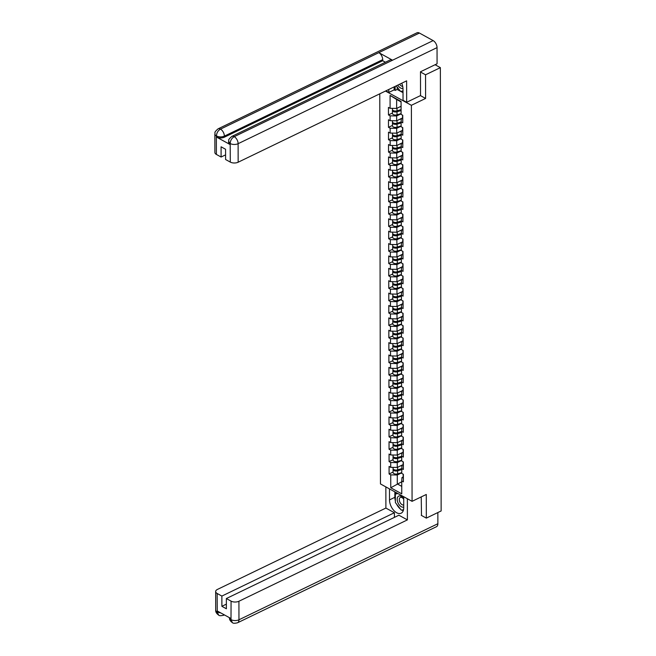 <?xml version="1.0" encoding="UTF-8"?>
<svg xmlns="http://www.w3.org/2000/svg" width="656" height="656" viewBox="0 0 656 656"><rect width="100%" height="100%" fill="white"/><g stroke="black" fill="none" stroke-linecap="round" stroke-linejoin="round"><path stroke-width="0.98" d="M379.775 93.824L380.455 483.931L412.075 501.332L411.386 105.304L385.49 91.061M401.743 481.775L390.763 487.777L401.767 493.837L401.743 480.938L403.383 481.84L403.374 474.304L401.726 473.394L401.939 465.186L397.274 467.449L390.722 467.343L389.082 466.441L389.09 473.976L393.059 472.066M390.763 487.777L390.738 474.887L389.09 473.976M390.722 467.343L390.714 462.505L389.074 461.603L393.042 459.684M401.087 106.264L396.642 108.412L390.099 108.306L390.074 95.407L401.078 101.459L401.103 114.357L402.743 115.267L402.759 122.803L401.111 121.901L401.119 126.739L402.768 127.641L402.784 135.185L401.136 134.283L401.144 139.121L402.792 140.023L402.8 147.567L401.16 146.657L401.169 151.503L402.809 152.405L402.825 159.949L401.177 159.039L401.185 163.885L402.833 164.787L402.841 172.323L401.201 171.421L401.21 176.259L402.858 177.169L402.866 184.705L401.226 183.803L401.234 188.641L402.874 189.551L402.891 197.087L401.242 196.185L401.251 201.023L402.899 201.925L402.907 209.469L401.267 208.567L401.275 213.405L402.915 214.307L402.932 221.851L401.292 220.941L401.3 225.787L402.94 226.689L402.956 234.233L401.308 233.323L401.316 238.169L402.964 239.071L402.973 246.607L401.333 245.705L401.341 250.543L402.981 251.453L402.997 258.989L401.349 258.087L401.357 262.925L403.005 263.835L403.022 271.371L401.374 270.469L401.382 275.307L403.03 276.209L403.038 283.753L401.398 282.851L401.406 287.689L403.046 288.591L403.063 296.135L401.415 295.225L401.423 300.071L403.071 300.973L403.079 308.517L401.439 307.607L401.447 312.453L403.087 313.355L403.104 320.891L401.464 319.989L401.472 324.827L403.112 325.737L403.128 333.273L401.48 332.371L401.488 337.209L403.137 338.119L403.145 345.655L401.505 344.753L401.513 349.591L403.153 350.493L403.169 358.037L401.521 357.135L401.538 361.973L403.178 362.875L403.194 370.419L401.546 369.508L401.554 374.355L403.202 375.257L403.21 382.801L401.57 381.89L401.579 386.737L403.219 387.639L403.235 395.174L401.587 394.272L401.595 399.11L403.243 400.021L403.26 407.556L401.611 406.654L401.62 411.492L403.268 412.403L403.276 419.938L401.636 419.036L401.644 423.874L403.284 424.776L403.301 432.32L401.652 431.418L401.661 436.256L403.309 437.158L403.317 444.702L401.677 443.792L401.685 448.638L403.325 449.54L403.342 457.084L401.702 456.174L401.923 452.804L397.249 455.067L390.705 454.961L389.057 454.059L389.074 461.603M390.705 454.961L390.697 450.123L389.049 449.221L393.018 447.302M401.677 443.792L401.898 440.422L397.224 442.685L390.681 442.587L389.041 441.677L389.049 449.221M390.681 442.587L390.673 437.741L389.033 436.839L393.001 434.92M401.652 431.418L401.874 428.04L397.208 430.311L390.656 430.205L389.016 429.295L389.033 436.839M390.656 430.205L390.648 425.359L389.008 424.457L392.977 422.538M401.636 419.036L401.857 415.658L397.183 417.929L390.64 417.823L388.992 416.921L389.008 424.457M390.64 417.823L390.632 412.985L388.983 412.075L392.952 410.156M401.611 406.654L401.833 403.284L397.159 405.547L390.615 405.441L388.975 404.539L388.983 412.075M390.615 405.441L390.607 400.603L388.967 399.693L392.936 397.782M401.587 394.272L401.808 390.902L397.142 393.165L390.599 393.059L388.951 392.157L388.967 399.693M390.599 393.059L390.591 388.221L388.942 387.319L392.911 385.4M401.57 381.89L401.792 378.52L397.118 380.783L390.574 380.677L388.926 379.775L388.942 387.319M390.574 380.677L390.566 375.839L388.918 374.937L392.887 373.018M401.546 369.508L401.767 366.138L397.093 368.401L390.55 368.303L388.91 367.393L388.918 374.937M390.55 368.303L390.541 363.457L388.901 362.555L392.87 360.636M401.743 353.773L397.077 356.028L390.533 355.921L388.885 355.011L388.901 362.555M390.533 355.921L390.525 351.075L388.877 350.173L392.846 348.254M401.726 341.391L397.052 343.646L390.509 343.539L388.869 342.637L388.877 350.173M390.509 343.539L390.5 338.701L388.852 337.791L392.821 335.872M401.702 329.009L397.036 331.264L390.484 331.157L388.844 330.255L388.852 337.791M390.484 331.157L390.476 326.319L388.836 325.409L392.805 323.498M401.677 316.627L397.011 318.882L390.468 318.775L388.819 317.873L388.836 325.409M390.468 318.775L390.459 313.937L388.811 313.035L392.78 311.116M401.661 304.245L396.987 306.5L390.443 306.393L388.803 305.491L388.811 313.035M390.443 306.393L390.435 301.555L388.795 300.653L392.764 298.734M401.636 291.863L396.97 294.118L390.418 294.019L388.778 293.109L388.795 300.653M390.418 294.019L390.41 289.173L388.77 288.271L392.739 286.352M401.62 279.489L396.946 281.744L390.402 281.637L388.754 280.727L388.77 288.271M390.402 281.637L390.394 276.791L388.746 275.889L392.714 273.97M401.595 267.107L396.921 269.362L390.377 269.255L388.737 268.353L388.746 275.889M390.377 269.255L390.369 264.409L388.729 263.507L392.698 261.588M401.57 254.725L396.905 256.98L390.361 256.873L388.713 255.971L388.729 263.507M390.361 256.873L390.353 252.035L388.705 251.125L392.673 249.214M401.333 245.705L401.554 242.335L396.88 244.598L390.336 244.491L388.688 243.589L388.705 251.125M390.336 244.491L390.328 239.653L388.68 238.751L392.649 236.832M401.308 233.323L401.529 229.953L396.855 232.216L390.312 232.109L388.672 231.207L388.68 238.751M390.312 232.109L390.304 227.271L388.664 226.369L392.632 224.45M401.292 220.941L401.505 217.571L396.839 219.834L390.295 219.735L388.647 218.825L388.664 226.369M390.295 219.735L390.287 214.889L388.639 213.987L392.608 212.068M401.267 208.567L401.488 205.189L396.814 207.46L390.271 207.353L388.631 206.443L388.639 213.987M390.271 207.353L390.263 202.507L388.623 201.605L392.583 199.686M401.242 196.185L401.464 192.807L396.798 195.078L390.246 194.971L388.606 194.069L388.623 201.605M390.246 194.971L390.238 190.125L388.598 189.223L392.567 187.304M401.226 183.803L401.447 180.425L396.773 182.696L390.23 182.589L388.582 181.687L388.598 189.223M390.23 182.589L390.222 177.751L388.573 176.841L392.542 174.931M401.201 171.421L401.423 168.051L396.749 170.314L390.205 170.207L388.565 169.305L388.573 176.841M390.205 170.207L390.197 165.369L388.557 164.467L392.526 162.549M401.177 159.039L401.398 155.669L396.732 157.932L390.189 157.825L388.541 156.923L388.557 164.467M390.189 157.825L390.172 152.987L388.532 152.085L392.501 150.167M401.16 146.657L401.382 143.287L396.708 145.55L390.164 145.452L388.516 144.541L388.532 152.085M390.164 145.452L390.156 140.605L388.508 139.703L392.477 137.785M401.136 134.283L401.357 130.905L396.683 133.176L390.14 133.07L388.5 132.159L388.508 139.703M390.14 133.07L390.131 128.223L388.491 127.321L392.46 125.403M401.111 121.901L401.333 118.523L396.667 120.794L390.123 120.688L388.475 119.786L388.491 127.321M390.123 120.688L390.115 115.841L388.467 114.939L392.436 113.021M390.099 108.306L388.45 107.404L388.467 114.939M401.702 456.174L401.71 461.02L403.35 461.922L403.366 469.458L401.718 468.556M401.702 460.463L397.265 462.611L397.274 467.449M401.939 465.186L403.161 464.596M397.265 462.611L390.714 462.505M401.685 448.081L397.241 450.229L397.249 455.067M401.923 452.804L403.137 452.214M397.241 450.229L390.697 450.123M401.661 435.699L397.216 437.847L397.224 442.685M401.898 440.422L403.112 439.832M397.216 437.847L390.673 437.741M401.644 423.317L397.2 425.465L397.208 430.311M401.874 428.04L403.096 427.458M397.2 425.465L390.648 425.359M401.62 410.943L397.175 413.083L397.183 417.929M401.857 415.658L403.071 415.076M397.175 413.083L390.632 412.985M401.595 398.561L397.151 400.709L397.159 405.547M401.833 403.284L403.046 402.694M397.151 400.709L390.607 400.603M401.579 386.179L397.134 388.327L397.142 393.165M401.808 390.902L403.03 390.312M397.134 388.327L390.591 388.221M401.554 373.797L397.11 375.945L397.118 380.783M401.792 378.52L403.005 377.93M397.11 375.945L390.566 375.839M401.529 361.415L397.085 363.563L397.093 368.401M401.767 366.138L402.981 365.548M397.085 363.563L390.541 363.457M401.513 349.033L397.069 351.181L397.077 356.028M401.521 357.135L401.743 353.756L402.964 353.166M397.069 351.181L390.525 351.075M401.488 336.659L397.044 338.799L397.052 343.646M401.505 344.753L401.726 341.374L402.94 340.792M397.044 338.799L390.5 338.701M401.472 324.277L397.028 326.426L397.036 331.264M401.48 332.371L401.702 329L402.923 328.41M397.028 326.426L390.476 326.319M401.447 311.895L397.003 314.044L397.011 318.882M401.464 319.989L401.685 316.618L402.899 316.028M397.003 314.044L390.459 313.937M401.423 299.513L396.978 301.662L396.987 306.5M401.439 307.607L401.661 304.236L402.874 303.646M396.978 301.662L390.435 301.555M401.406 287.131L396.962 289.28L396.97 294.118M401.415 295.225L401.636 291.854L402.858 291.264M396.962 289.28L390.41 289.173M401.382 274.749L396.937 276.898L396.946 281.744M401.398 282.851L401.62 279.472L402.833 278.882M396.937 276.898L390.394 276.791M401.357 262.375L396.913 264.516L396.921 269.362M401.374 270.469L401.595 267.09L402.809 266.508M396.913 264.516L390.369 264.409M401.341 249.993L396.896 252.142L396.905 256.98M401.349 258.087L401.57 254.708L402.792 254.126M396.896 252.142L390.353 252.035M401.316 237.611L396.872 239.76L396.88 244.598M401.554 242.335L402.768 241.744M396.872 239.76L390.328 239.653M401.292 225.229L396.847 227.378L396.855 232.216M401.529 229.953L402.751 229.362M396.847 227.378L390.304 227.271M401.275 212.847L396.831 214.996L396.839 219.834M401.505 217.571L402.727 216.98M396.831 214.996L390.287 214.889M401.251 200.465L396.806 202.614L396.814 207.46M401.488 205.189L402.702 204.598M396.806 202.614L390.263 202.507M401.234 188.092L396.79 190.232L396.798 195.078M401.464 192.807L402.686 192.224M396.79 190.232L390.238 190.125M401.21 175.71L396.765 177.858L396.773 182.696M401.447 180.425L402.661 179.842M396.765 177.858L390.222 177.751M401.185 163.328L396.741 165.476L396.749 170.314M401.423 168.051L402.636 167.46M396.741 165.476L390.197 165.369M401.169 150.946L396.724 153.094L396.732 157.932M401.398 155.669L402.62 155.078M396.724 153.094L390.172 152.987M401.144 138.564L396.7 140.712L396.708 145.55M401.382 143.287L402.595 142.696M396.7 140.712L390.156 140.605M401.119 126.182L396.675 128.33L396.683 133.176M401.357 130.905L402.571 130.314M396.675 128.33L390.131 128.223M401.103 113.808L396.659 115.948L396.667 120.794M401.333 118.523L402.554 117.941M396.659 115.948L390.115 115.841M401.078 101.934L396.626 99.482L396.642 108.412M396.626 99.482L390.074 95.407M420.455 95.62L425.588 98.449L425.547 74.792L420.488 72.012M425.547 74.792L440.365 67.642L435.076 64.731M421.267 515.337L426.326 518.117L441.144 510.958L440.365 67.642M426.326 518.117L426.285 494.468L412.075 501.332M425.588 98.449L411.386 105.304M401.726 472.845L397.282 474.993L397.298 483.915L401.751 486.367M401.743 480.938L401.964 477.568L403.178 476.978M397.282 474.993L390.738 474.887M402.743 115.587A3.059 1.574 179.9 0 1 402.563 115.161M402.751 116.538A3.059 1.574 179.9 0 1 402.546 115.981A3.059 1.574 179.9 0 1 402.694 115.505M402.751 119.597A3.059 1.574 179.9 0 1 402.554 119.039L402.546 115.981M399.028 110.454L400.316 109.831M392.575 109.937A3.059 1.574 -0.1 0 0 392.427 110.413A3.059 1.574 -0.1 0 0 393.961 111.774A3.059 1.574 -0.1 0 0 397.019 111.774L401.095 110.552M392.427 110.413L392.436 113.472A3.059 1.574 -0.1 0 0 393.969 114.833A3.059 1.574 -0.1 0 0 397.028 114.825L401.103 113.603M401.095 109.831L396.413 111.233A1.853 0.951 179.9 0 1 393.764 110.757M392.427 108.347L392.427 109.462A3.059 1.574 -0.1 0 0 393.961 110.823A3.059 1.574 -0.1 0 0 397.019 110.815L401.095 109.593M399.578 106.994L401.087 106.543M403.014 90.987L400.578 91.414L396.224 85.879M397.79 85.124A6.019 3.518 -115.8 0 0 402.989 88.347M399.611 84.247A4.125 2.411 -115.8 0 0 402.71 86.297M403.719 498.749A6.019 3.518 -115.8 0 0 397.725 497.027A6.019 3.518 -115.8 0 0 398.561 503.898A6.019 3.518 -115.8 0 0 403.735 507.055M403.719 499.2A4.125 2.411 -115.8 0 0 400.299 497.469A4.125 2.411 -115.8 0 0 399.652 498.068A4.125 2.411 -115.8 0 0 400.209 502.75A4.125 2.411 -115.8 0 0 403.735 504.948M403.538 509.745L401.308 510.13L395.388 502.594L395.371 494.025L397.971 493.574M397.2 493.148L395.371 494.025M231.789 136.44A5.699 3.329 64.2 0 1 234.225 136.669C231.748 138.137 230.404 140.384 230.199 143.402L228.616 141.524C229.526 139.941 226.705 141.007 231.789 136.44L390.107 59.975A5.699 3.329 64.2 0 1 392.55 60.204L433.14 40.598A5.699 3.329 64.2 0 1 437.044 47.617L437.068 63.771L420.488 71.775L420.529 95.579L406.663 102.279L403.03 100.278L403.005 89.011A10.422 6.093 -115.8 0 0 401.726 83.222M406.663 102.279L406.622 80.852L238.153 162.221A5.56 2.862 179.9 0 1 230.297 162.098L225.59 159.506L225.574 149.265L221.08 146.796L221.097 157.03L216.39 154.439A5.56 2.862 179.9 0 1 214.889 152.487L214.856 133.963A5.56 2.862 -0.1 0 0 216.357 135.907L216.39 154.439M397.183 87.092L397.183 89.446L395.158 90.43L394.141 89.872L388.795 92.455L385.9 90.864M388.795 92.455L388.795 89.47M397.183 89.446L400.439 91.241M400.709 91.389L403.014 92.652M214.856 133.963C215.767 132.373 212.97 133.414 218.03 128.871L416.954 32.8A5.699 3.329 64.2 0 1 419.422 33.046L378.824 52.652A5.699 3.329 64.2 0 1 382.694 59.655L224.368 136.128L224.368 137.194A5.56 2.862 179.9 0 1 216.513 137.071L230.108 144.55A5.56 2.862 179.9 0 1 228.616 142.598L228.616 141.524M433.14 40.598L419.422 33.046M437.044 47.617L238.12 143.689A5.699 3.329 64.2 0 0 234.225 136.669L392.55 60.204L378.824 52.652L220.498 129.125C218.022 130.577 216.669 132.824 216.447 135.841L216.357 135.907M221.097 157.03L225.582 154.865M385.425 62.238L382.694 60.729L224.368 137.194M382.694 60.729L382.694 59.655M394.141 89.872L394.141 86.887M395.15 86.395L395.158 90.43M395.388 500.971A10.422 6.093 -115.8 0 1 394.855 497.322L389.508 499.905A10.422 6.093 -115.8 0 0 393.6 510.22A10.422 6.093 -115.8 0 0 401.152 513.197A10.422 6.093 -115.8 0 0 403.735 507.736L403.719 496.731M389.508 499.905L389.492 488.909M385.851 486.908L385.892 508.064L394.395 512.738L221.867 596.074L217.152 593.475L217.251 612.163L217.341 611.023L230.937 618.51L231.002 619.723L231.068 601.134A5.56 2.862 -0.1 0 0 238.923 601.257L238.956 619.789L437.872 523.718L437.847 512.549M394.404 517.379L394.395 512.738M226.361 604.143L221.884 606.308L226.369 608.776L226.353 598.543L398.889 515.214L407.392 519.888L238.923 601.257M407.351 498.732L407.392 519.888M385.892 508.064L217.423 589.432A5.56 2.862 -0.1 0 0 215.66 591.532A5.56 2.862 -0.1 0 0 217.152 593.475M437.872 523.718A5.699 3.329 64.2 0 1 436.461 526.702L237.538 622.782A5.699 3.329 64.2 0 0 238.956 619.789A5.56 2.862 179.9 0 1 231.101 619.666M226.353 598.543L231.068 601.134M221.884 606.308L221.867 596.074M421.496 515.46L421.234 496.904M396.626 504.169A10.422 6.093 -115.8 0 0 400.603 509.236M401.784 510.048A10.422 6.093 -115.8 0 0 403.251 510.721M394.855 497.322L394.846 491.852M401.939 510.024L403.522 509.81M395.855 492.41L395.863 493.788M220.916 612.991L217.341 612.097M224.303 614.852A5.699 3.329 64.2 0 1 223.786 615.213C220.908 615.877 219.202 615.845 218.686 615.098L217.251 612.171M237.538 622.782C234.676 623.454 232.962 623.405 232.396 622.642L231.002 619.731M402.768 127.969A3.059 1.574 179.9 0 1 402.579 127.543M402.768 128.92A3.059 1.574 179.9 0 1 402.571 128.363A3.059 1.574 179.9 0 1 402.71 127.887M402.776 131.971A3.059 1.574 179.9 0 1 402.579 131.421L402.571 128.363M402.792 140.351A3.059 1.574 179.9 0 1 402.604 139.925M402.792 141.302A3.059 1.574 179.9 0 1 402.595 140.745A3.059 1.574 179.9 0 1 402.735 140.269M402.8 144.353A3.059 1.574 179.9 0 1 402.595 143.795L402.595 140.745M402.809 152.725A3.059 1.574 179.9 0 1 402.62 152.299M402.817 153.676A3.059 1.574 179.9 0 1 402.612 153.127A3.059 1.574 179.9 0 1 402.759 152.643M402.817 156.735A3.059 1.574 179.9 0 1 402.62 156.177L402.612 153.127M402.833 165.107A3.059 1.574 179.9 0 1 402.645 164.681M402.833 166.058A3.059 1.574 179.9 0 1 402.636 165.501A3.059 1.574 179.9 0 1 402.776 165.025M402.841 169.117A3.059 1.574 179.9 0 1 402.645 168.559L402.636 165.501M402.858 177.489A3.059 1.574 179.9 0 1 402.669 177.063M402.858 178.44A3.059 1.574 179.9 0 1 402.661 177.883A3.059 1.574 179.9 0 1 402.8 177.407M402.858 181.499A3.059 1.574 179.9 0 1 402.661 180.941L402.661 177.883M399.045 122.836L400.332 122.213M392.591 122.319A3.059 1.574 -0.1 0 0 392.452 122.795A3.059 1.574 -0.1 0 0 393.985 124.156A3.059 1.574 -0.1 0 0 397.044 124.148L401.119 122.926M392.452 122.795L392.46 125.854A3.059 1.574 -0.1 0 0 393.985 127.215A3.059 1.574 -0.1 0 0 397.044 127.207L401.119 125.985M401.111 122.213L396.437 123.615A1.853 0.951 179.9 0 1 393.789 123.139M392.452 120.72L392.452 121.844A3.059 1.574 -0.1 0 0 393.985 123.205A3.059 1.574 -0.1 0 0 397.036 123.197L401.111 121.975M399.602 119.376L401.316 118.859M399.069 135.21L400.357 134.595M392.616 134.701A3.059 1.574 -0.1 0 0 392.477 135.177A3.059 1.574 -0.1 0 0 394.002 136.538A3.059 1.574 -0.1 0 0 397.06 136.53L401.136 135.308M392.477 135.177L392.477 138.236A3.059 1.574 -0.1 0 0 394.01 139.597A3.059 1.574 -0.1 0 0 397.069 139.589L401.144 138.367M401.136 134.595L396.462 135.997A1.853 0.951 179.9 0 1 393.805 135.521M392.468 133.102L392.477 134.226A3.059 1.574 -0.1 0 0 394.002 135.587A3.059 1.574 -0.1 0 0 397.06 135.579L401.136 134.357M399.619 131.758L401.333 131.241M399.094 147.592L400.381 146.969M392.641 147.083A3.059 1.574 -0.1 0 0 392.493 147.559A3.059 1.574 -0.1 0 0 394.026 148.92A3.059 1.574 -0.1 0 0 397.085 148.912L401.16 147.69M392.493 147.559L392.501 150.609A3.059 1.574 -0.1 0 0 394.035 151.971A3.059 1.574 -0.1 0 0 397.093 151.971L401.169 150.749M401.16 146.977L396.478 148.379A1.853 0.951 179.9 0 1 393.83 147.903M392.493 145.484L392.493 146.608A3.059 1.574 -0.1 0 0 394.026 147.969A3.059 1.574 -0.1 0 0 397.085 147.961L401.16 146.739M399.643 144.14L401.357 143.623M399.11 159.974L400.398 159.351M392.657 159.457A3.059 1.574 -0.1 0 0 392.518 159.941A3.059 1.574 -0.1 0 0 394.051 161.302A3.059 1.574 -0.1 0 0 397.11 161.294L401.185 160.072M392.518 159.941L392.526 162.991A3.059 1.574 -0.1 0 0 394.051 164.353A3.059 1.574 -0.1 0 0 397.11 164.353L401.185 163.131M401.177 159.359L396.503 160.761A1.853 0.951 179.9 0 1 393.846 160.285M392.518 157.866L392.518 158.982A3.059 1.574 -0.1 0 0 394.051 160.343A3.059 1.574 -0.1 0 0 397.101 160.343L401.177 159.121M399.668 156.513L401.382 156.005M399.135 172.356L400.422 171.733M392.682 171.839A3.059 1.574 -0.1 0 0 392.542 172.315A3.059 1.574 -0.1 0 0 394.067 173.676A3.059 1.574 -0.1 0 0 397.126 173.676L401.201 172.454M392.542 172.315L392.542 175.373A3.059 1.574 -0.1 0 0 394.076 176.735A3.059 1.574 -0.1 0 0 397.134 176.726L401.21 175.505M401.201 171.733L396.527 173.135A1.853 0.951 179.9 0 1 393.871 172.667M392.534 170.248L392.534 171.364A3.059 1.574 -0.1 0 0 394.067 172.725A3.059 1.574 -0.1 0 0 397.126 172.725L401.201 171.503M399.684 168.895L401.398 168.387M402.874 189.871A3.059 1.574 179.9 0 1 402.686 189.445M402.874 190.822A3.059 1.574 179.9 0 1 402.677 190.265A3.059 1.574 179.9 0 1 402.825 189.789M402.882 193.881A3.059 1.574 179.9 0 1 402.686 193.323L402.677 190.265M399.151 184.738L400.439 184.115M392.706 184.221A3.059 1.574 -0.1 0 0 392.559 184.697A3.059 1.574 -0.1 0 0 394.092 186.058A3.059 1.574 -0.1 0 0 397.151 186.058L401.226 184.836M392.559 184.697L392.567 187.755A3.059 1.574 -0.1 0 0 394.1 189.117A3.059 1.574 -0.1 0 0 397.151 189.108L401.226 187.887M401.226 184.115L396.544 185.517A1.853 0.951 179.9 0 1 393.895 185.041M392.559 182.63L392.559 183.746A3.059 1.574 -0.1 0 0 394.092 185.107A3.059 1.574 -0.1 0 0 397.151 185.099L401.226 183.877M399.709 181.277L401.423 180.761M402.899 202.253A3.059 1.574 179.9 0 1 402.71 201.827M402.899 203.204A3.059 1.574 179.9 0 1 402.702 202.647A3.059 1.574 179.9 0 1 402.841 202.171M402.907 206.255A3.059 1.574 179.9 0 1 402.702 205.705L402.702 202.647M399.176 197.12L400.463 196.497M392.723 196.603A3.059 1.574 -0.1 0 0 392.583 197.079A3.059 1.574 -0.1 0 0 394.117 198.44A3.059 1.574 -0.1 0 0 397.167 198.432L401.242 197.21M392.583 197.079L392.591 200.137A3.059 1.574 -0.1 0 0 394.117 201.499A3.059 1.574 -0.1 0 0 397.175 201.49L401.251 200.269M401.242 196.497L396.568 197.899A1.853 0.951 179.9 0 1 393.912 197.423M392.575 195.004L392.583 196.128A3.059 1.574 -0.1 0 0 394.108 197.489A3.059 1.574 -0.1 0 0 397.167 197.481L401.242 196.259M399.734 193.659L401.447 193.143M402.915 214.635A3.059 1.574 179.9 0 1 402.735 214.209M402.923 215.586A3.059 1.574 179.9 0 1 402.718 215.029A3.059 1.574 179.9 0 1 402.866 214.553M402.923 218.637A3.059 1.574 179.9 0 1 402.727 218.079L402.718 215.029M399.201 209.494L400.488 208.879M392.747 208.985A3.059 1.574 -0.1 0 0 392.608 209.461A3.059 1.574 -0.1 0 0 394.133 210.822A3.059 1.574 -0.1 0 0 397.192 210.814L401.267 209.592M392.608 209.461L392.608 212.519A3.059 1.574 -0.1 0 0 394.141 213.881A3.059 1.574 -0.1 0 0 397.2 213.872L401.275 212.651M401.267 208.879L396.585 210.281A1.853 0.951 179.9 0 1 393.936 209.805M392.6 207.386L392.6 208.51A3.059 1.574 -0.1 0 0 394.133 209.871A3.059 1.574 -0.1 0 0 397.192 209.863L401.267 208.641M399.75 206.041L401.464 205.525M402.94 227.009A3.059 1.574 179.9 0 1 402.751 226.591M402.94 227.968A3.059 1.574 179.9 0 1 402.743 227.411A3.059 1.574 179.9 0 1 402.882 226.927M402.948 231.019A3.059 1.574 179.9 0 1 402.751 230.461L402.743 227.411M399.217 221.876L400.504 221.252M392.772 221.367A3.059 1.574 -0.1 0 0 392.624 221.843A3.059 1.574 -0.1 0 0 394.158 223.204A3.059 1.574 -0.1 0 0 397.216 223.196L401.292 221.974M392.624 221.843L392.632 224.893A3.059 1.574 -0.1 0 0 394.166 226.254A3.059 1.574 -0.1 0 0 397.216 226.254L401.292 225.033M401.292 221.261L396.609 222.663A1.853 0.951 179.9 0 1 393.961 222.187M392.624 219.768L392.624 220.892A3.059 1.574 -0.1 0 0 394.158 222.253A3.059 1.574 -0.1 0 0 397.208 222.245L401.292 221.023M399.775 218.423L401.488 217.907M402.964 239.391A3.059 1.574 179.9 0 1 402.776 238.964M402.964 240.342A3.059 1.574 179.9 0 1 402.768 239.784A3.059 1.574 179.9 0 1 402.907 239.309M402.973 243.401A3.059 1.574 179.9 0 1 402.768 242.843L402.768 239.784M399.242 234.258L400.529 233.634M392.788 233.749A3.059 1.574 -0.1 0 0 392.649 234.225A3.059 1.574 -0.1 0 0 394.182 235.586A3.059 1.574 -0.1 0 0 397.233 235.578L401.308 234.356M392.649 234.225L392.649 237.275A3.059 1.574 -0.1 0 0 394.182 238.636A3.059 1.574 -0.1 0 0 397.241 238.636L401.316 237.415M401.308 233.643L396.634 235.045A1.853 0.951 179.9 0 1 393.977 234.569M392.641 232.15L392.649 233.265A3.059 1.574 -0.1 0 0 394.174 234.635A3.059 1.574 -0.1 0 0 397.233 234.627L401.308 233.405M399.791 230.797L401.505 230.289M402.981 251.773A3.059 1.574 179.9 0 1 402.792 251.346M402.989 252.724A3.059 1.574 179.9 0 1 402.784 252.166A3.059 1.574 179.9 0 1 402.932 251.691M402.989 255.783A3.059 1.574 179.9 0 1 402.792 255.225L402.784 252.166M399.266 246.64L400.554 246.016M392.813 246.123A3.059 1.574 -0.1 0 0 392.665 246.599A3.059 1.574 -0.1 0 0 394.199 247.96A3.059 1.574 -0.1 0 0 397.257 247.96L401.333 246.738M392.665 246.599L392.673 249.657A3.059 1.574 -0.1 0 0 394.207 251.018A3.059 1.574 -0.1 0 0 397.265 251.01L401.341 249.788M401.333 246.016L396.65 247.419A1.853 0.951 179.9 0 1 394.002 246.951M392.665 244.532L392.665 245.647A3.059 1.574 -0.1 0 0 394.199 247.009A3.059 1.574 -0.1 0 0 397.257 247.009L401.333 245.787M399.816 243.179L401.529 242.671M403.005 264.155A3.059 1.574 179.9 0 1 402.817 263.728M403.005 265.106A3.059 1.574 179.9 0 1 402.809 264.548A3.059 1.574 179.9 0 1 402.948 264.073M403.014 268.165A3.059 1.574 179.9 0 1 402.817 267.607L402.809 264.548M399.283 259.022L400.57 258.398M392.829 258.505A3.059 1.574 -0.1 0 0 392.69 258.981A3.059 1.574 -0.1 0 0 394.223 260.342A3.059 1.574 -0.1 0 0 397.282 260.342L401.357 259.12M392.69 258.981L392.698 262.039A3.059 1.574 -0.1 0 0 394.223 263.4A3.059 1.574 -0.1 0 0 397.282 263.392L401.357 262.17M401.349 258.398L396.675 259.801A1.853 0.951 179.9 0 1 394.026 259.325M392.69 256.914L392.69 258.029A3.059 1.574 -0.1 0 0 394.223 259.391A3.059 1.574 -0.1 0 0 397.274 259.382L401.349 258.161M399.84 255.561L401.554 255.045M403.03 276.537A3.059 1.574 179.9 0 1 402.841 276.11M403.03 277.488A3.059 1.574 179.9 0 1 402.833 276.93A3.059 1.574 179.9 0 1 402.973 276.455M403.038 280.538A3.059 1.574 179.9 0 1 402.833 279.989L402.833 276.93M399.307 271.404L400.595 270.78M392.854 270.887A3.059 1.574 -0.1 0 0 392.714 271.363A3.059 1.574 -0.1 0 0 394.24 272.724A3.059 1.574 -0.1 0 0 397.298 272.716L401.374 271.494M392.714 271.363L392.714 274.421A3.059 1.574 -0.1 0 0 394.248 275.782A3.059 1.574 -0.1 0 0 397.306 275.774L401.382 274.552M401.374 270.78L396.7 272.183A1.853 0.951 179.9 0 1 394.043 271.707M392.706 269.288L392.714 270.411A3.059 1.574 -0.1 0 0 394.24 271.773A3.059 1.574 -0.1 0 0 397.298 271.764L401.374 270.543M399.857 267.943L401.57 267.427M403.046 288.919A3.059 1.574 179.9 0 1 402.858 288.492M403.046 289.87A3.059 1.574 179.9 0 1 402.85 289.312A3.059 1.574 179.9 0 1 402.997 288.837M403.055 292.92A3.059 1.574 179.9 0 1 402.858 292.363L402.85 289.312M399.332 283.777L400.619 283.162M392.878 283.269A3.059 1.574 -0.1 0 0 392.731 283.745A3.059 1.574 -0.1 0 0 394.264 285.106A3.059 1.574 -0.1 0 0 397.323 285.098L401.398 283.876M392.731 283.745L392.739 286.803A3.059 1.574 -0.1 0 0 394.272 288.164A3.059 1.574 -0.1 0 0 397.331 288.156L401.406 286.934M401.398 283.162L396.716 284.565A1.853 0.951 179.9 0 1 394.067 284.089M392.731 281.67L392.731 282.793A3.059 1.574 -0.1 0 0 394.264 284.155A3.059 1.574 -0.1 0 0 397.323 284.146L401.398 282.925M399.881 280.325L401.595 279.809M403.071 301.293A3.059 1.574 179.9 0 1 402.882 300.874M403.071 302.252A3.059 1.574 179.9 0 1 402.874 301.694A3.059 1.574 179.9 0 1 403.014 301.219M403.079 305.302A3.059 1.574 179.9 0 1 402.882 304.745L402.874 301.694M399.348 296.159L400.636 295.544M392.895 295.651A3.059 1.574 -0.1 0 0 392.755 296.127A3.059 1.574 -0.1 0 0 394.289 297.488A3.059 1.574 -0.1 0 0 397.339 297.48L401.423 296.258M392.755 296.127L392.764 299.177A3.059 1.574 -0.1 0 0 394.289 300.538A3.059 1.574 -0.1 0 0 397.347 300.538L401.423 299.316M401.415 295.544L396.741 296.947A1.853 0.951 179.9 0 1 394.084 296.471M392.755 294.052L392.755 295.175A3.059 1.574 -0.1 0 0 394.289 296.537A3.059 1.574 -0.1 0 0 397.339 296.528L401.415 295.307M399.906 292.707L401.62 292.191M403.096 313.675A3.059 1.574 179.9 0 1 402.907 313.248M403.096 314.626A3.059 1.574 179.9 0 1 402.899 314.068A3.059 1.574 179.9 0 1 403.038 313.593M403.096 317.684A3.059 1.574 179.9 0 1 402.899 317.127L402.899 314.068M399.373 308.541L400.66 307.918M392.919 308.033A3.059 1.574 -0.1 0 0 392.78 308.509A3.059 1.574 -0.1 0 0 394.305 309.87A3.059 1.574 -0.1 0 0 397.364 309.862L401.439 308.64M392.78 308.509L392.78 311.559A3.059 1.574 -0.1 0 0 394.313 312.92A3.059 1.574 -0.1 0 0 397.372 312.92L401.447 311.698M401.439 307.926L396.765 309.329A1.853 0.951 179.9 0 1 394.108 308.853M392.772 306.434L392.772 307.549A3.059 1.574 -0.1 0 0 394.305 308.919A3.059 1.574 -0.1 0 0 397.364 308.91L401.439 307.689M399.922 305.081L401.636 304.573M403.112 326.057A3.059 1.574 179.9 0 1 402.923 325.63M403.112 327.008A3.059 1.574 179.9 0 1 402.915 326.45A3.059 1.574 179.9 0 1 403.063 325.975M403.12 330.066A3.059 1.574 179.9 0 1 402.923 329.509L402.915 326.45M399.389 320.923L400.677 320.3M392.944 320.407A3.059 1.574 -0.1 0 0 392.796 320.882A3.059 1.574 -0.1 0 0 394.33 322.244A3.059 1.574 -0.1 0 0 397.388 322.244L401.464 321.022M392.796 320.882L392.805 323.941A3.059 1.574 -0.1 0 0 394.338 325.302A3.059 1.574 -0.1 0 0 397.388 325.294L401.464 324.072M401.464 320.3L396.782 321.702A1.853 0.951 179.9 0 1 394.133 321.235M392.796 318.816L392.796 319.931A3.059 1.574 -0.1 0 0 394.33 321.292A3.059 1.574 -0.1 0 0 397.388 321.292L401.464 320.071M399.947 317.463L401.661 316.955M403.137 338.439A3.059 1.574 179.9 0 1 402.948 338.012M403.137 339.39A3.059 1.574 179.9 0 1 402.94 338.832A3.059 1.574 179.9 0 1 403.079 338.357M403.145 342.448A3.059 1.574 179.9 0 1 402.94 341.891L402.94 338.832M399.414 333.305L400.701 332.682M392.96 332.789A3.059 1.574 -0.1 0 0 392.821 333.264A3.059 1.574 -0.1 0 0 394.354 334.626A3.059 1.574 -0.1 0 0 397.405 334.626L401.48 333.404M392.821 333.264L392.829 336.323A3.059 1.574 -0.1 0 0 394.354 337.684A3.059 1.574 -0.1 0 0 397.413 337.676L401.488 336.454M401.48 332.682L396.806 334.084A1.853 0.951 179.9 0 1 394.149 333.609M392.813 331.198L392.821 332.313A3.059 1.574 -0.1 0 0 394.346 333.674A3.059 1.574 -0.1 0 0 397.405 333.666L401.48 332.444M399.971 329.845L401.685 329.328M403.153 350.821A3.059 1.574 179.9 0 1 402.973 350.394M403.161 351.772A3.059 1.574 179.9 0 1 402.956 351.214A3.059 1.574 179.9 0 1 403.104 350.739M403.161 354.822A3.059 1.574 179.9 0 1 402.964 354.273L402.956 351.214M399.438 345.687L400.726 345.064M392.985 345.171A3.059 1.574 -0.1 0 0 392.846 345.646A3.059 1.574 -0.1 0 0 394.371 347.008A3.059 1.574 -0.1 0 0 397.429 346.999L401.505 345.778M392.846 345.646L392.846 348.705A3.059 1.574 -0.1 0 0 394.379 350.066A3.059 1.574 -0.1 0 0 397.438 350.058L401.513 348.836M401.505 345.064L396.823 346.466A1.853 0.951 179.9 0 1 394.174 345.991M392.837 343.572L392.837 344.695A3.059 1.574 -0.1 0 0 394.371 346.056A3.059 1.574 -0.1 0 0 397.429 346.048L401.505 344.826M399.988 342.227L401.702 341.71M403.178 363.203A3.059 1.574 179.9 0 1 402.989 362.776M403.178 364.154A3.059 1.574 179.9 0 1 402.981 363.596A3.059 1.574 179.9 0 1 403.12 363.121M403.186 367.204A3.059 1.574 179.9 0 1 402.989 366.647L402.981 363.596M399.455 358.061L400.742 357.446M393.01 357.553A3.059 1.574 -0.1 0 0 392.862 358.028A3.059 1.574 -0.1 0 0 394.395 359.39A3.059 1.574 -0.1 0 0 397.454 359.381L401.529 358.16M392.862 358.028L392.87 361.087A3.059 1.574 -0.1 0 0 394.404 362.448A3.059 1.574 -0.1 0 0 397.454 362.44L401.529 361.218M401.529 357.446L396.847 358.848A1.853 0.951 179.9 0 1 394.199 358.373M392.862 355.954L392.862 357.077A3.059 1.574 -0.1 0 0 394.395 358.438A3.059 1.574 -0.1 0 0 397.446 358.43L401.529 357.208M400.012 354.609L401.726 354.092M403.202 375.576A3.059 1.574 179.9 0 1 403.014 375.158M403.202 376.536A3.059 1.574 179.9 0 1 403.005 375.978A3.059 1.574 179.9 0 1 403.145 375.503M403.21 379.586A3.059 1.574 179.9 0 1 403.005 379.029L403.005 375.978M399.479 370.443L400.767 369.828M393.026 369.935A3.059 1.574 -0.1 0 0 392.887 370.41A3.059 1.574 -0.1 0 0 394.42 371.772A3.059 1.574 -0.1 0 0 397.47 371.763L401.546 370.542M392.887 370.41L392.887 373.461A3.059 1.574 -0.1 0 0 394.42 374.822A3.059 1.574 -0.1 0 0 397.479 374.822L401.554 373.6M401.546 369.828L396.872 371.23A1.853 0.951 179.9 0 1 394.215 370.755M392.878 368.336L392.887 369.459A3.059 1.574 -0.1 0 0 394.412 370.82A3.059 1.574 -0.1 0 0 397.47 370.812L401.546 369.59M400.029 366.991L401.743 366.474M403.219 387.958A3.059 1.574 179.9 0 1 403.03 387.532M403.227 388.91A3.059 1.574 179.9 0 1 403.022 388.352A3.059 1.574 179.9 0 1 403.169 387.876M403.227 391.968A3.059 1.574 179.9 0 1 403.03 391.411L403.022 388.352M399.504 382.825L400.791 382.202M393.051 382.317A3.059 1.574 -0.1 0 0 392.903 382.792A3.059 1.574 -0.1 0 0 394.436 384.154A3.059 1.574 -0.1 0 0 397.495 384.145L401.57 382.924M392.903 382.792L392.911 385.843A3.059 1.574 -0.1 0 0 394.445 387.204A3.059 1.574 -0.1 0 0 397.503 387.204L401.579 385.982M401.57 382.21L396.888 383.612A1.853 0.951 179.9 0 1 394.24 383.137M392.903 380.718L392.903 381.833A3.059 1.574 -0.1 0 0 394.436 383.202A3.059 1.574 -0.1 0 0 397.495 383.194L401.57 381.972M400.053 379.365L401.767 378.856M403.243 400.34A3.059 1.574 179.9 0 1 403.055 399.914M403.243 401.292A3.059 1.574 179.9 0 1 403.046 400.734A3.059 1.574 179.9 0 1 403.186 400.258M403.251 404.35A3.059 1.574 179.9 0 1 403.055 403.793L403.046 400.734M399.52 395.207L400.808 394.584M393.067 394.691A3.059 1.574 -0.1 0 0 392.928 395.166A3.059 1.574 -0.1 0 0 394.461 396.536A3.059 1.574 -0.1 0 0 397.52 396.527L401.595 395.306M392.928 395.166L392.936 398.225A3.059 1.574 -0.1 0 0 394.461 399.586A3.059 1.574 -0.1 0 0 397.52 399.578L401.595 398.356M401.587 394.584L396.913 395.986A1.853 0.951 179.9 0 1 394.264 395.519M392.928 393.1L392.928 394.215A3.059 1.574 -0.1 0 0 394.461 395.576A3.059 1.574 -0.1 0 0 397.511 395.576L401.587 394.354M400.078 391.747L401.792 391.238M403.268 412.722A3.059 1.574 179.9 0 1 403.079 412.296M403.268 413.674A3.059 1.574 179.9 0 1 403.071 413.116A3.059 1.574 179.9 0 1 403.21 412.64M403.268 416.732A3.059 1.574 179.9 0 1 403.071 416.175L403.071 413.116M399.545 407.589L400.832 406.966M393.092 407.073A3.059 1.574 -0.1 0 0 392.952 407.548A3.059 1.574 -0.1 0 0 394.477 408.909A3.059 1.574 -0.1 0 0 397.536 408.909L401.611 407.688M392.952 407.548L392.952 410.607A3.059 1.574 -0.1 0 0 394.486 411.968A3.059 1.574 -0.1 0 0 397.544 411.96L401.62 410.738M401.611 406.966L396.937 408.368A1.853 0.951 179.9 0 1 394.281 407.893M392.944 405.482L392.952 406.597A3.059 1.574 -0.1 0 0 394.477 407.958A3.059 1.574 -0.1 0 0 397.536 407.95L401.611 406.728M400.094 404.129L401.808 403.612M403.284 425.104A3.059 1.574 179.9 0 1 403.096 424.678M403.284 426.056A3.059 1.574 179.9 0 1 403.087 425.498A3.059 1.574 179.9 0 1 403.235 425.022M403.292 429.106A3.059 1.574 179.9 0 1 403.096 428.557L403.087 425.498M399.57 419.971L400.857 419.348M393.116 419.455A3.059 1.574 -0.1 0 0 392.969 419.93A3.059 1.574 -0.1 0 0 394.502 421.291A3.059 1.574 -0.1 0 0 397.561 421.283L401.636 420.061M392.969 419.93L392.977 422.989A3.059 1.574 -0.1 0 0 394.51 424.35A3.059 1.574 -0.1 0 0 397.561 424.342L401.644 423.12M401.636 419.348L396.954 420.75A1.853 0.951 179.9 0 1 394.305 420.275M392.969 417.856L392.969 418.979A3.059 1.574 -0.1 0 0 394.502 420.34A3.059 1.574 -0.1 0 0 397.561 420.332L401.636 419.11M400.119 416.511L401.833 415.994M403.309 437.486A3.059 1.574 179.9 0 1 403.12 437.06M403.309 438.438A3.059 1.574 179.9 0 1 403.112 437.88A3.059 1.574 179.9 0 1 403.251 437.404M403.317 441.488A3.059 1.574 179.9 0 1 403.12 440.93L403.112 437.88M399.586 432.353L400.873 431.73M393.133 431.837A3.059 1.574 -0.1 0 0 392.993 432.312A3.059 1.574 -0.1 0 0 394.527 433.673A3.059 1.574 -0.1 0 0 397.577 433.665L401.661 432.443M392.993 432.312L393.001 435.371A3.059 1.574 -0.1 0 0 394.527 436.732A3.059 1.574 -0.1 0 0 397.585 436.724L401.661 435.502M401.652 431.73L396.978 433.132A1.853 0.951 179.9 0 1 394.322 432.657M392.993 430.238L392.993 431.361A3.059 1.574 -0.1 0 0 394.527 432.722A3.059 1.574 -0.1 0 0 397.577 432.714L401.652 431.492M400.144 428.893L401.857 428.376M403.333 449.86A3.059 1.574 179.9 0 1 403.145 449.442M403.333 450.82A3.059 1.574 179.9 0 1 403.137 450.262A3.059 1.574 179.9 0 1 403.276 449.786M403.333 453.87A3.059 1.574 179.9 0 1 403.137 453.312L403.137 450.262M399.611 444.727L400.898 444.112M393.157 444.219A3.059 1.574 -0.1 0 0 393.018 444.694A3.059 1.574 -0.1 0 0 394.543 446.055A3.059 1.574 -0.1 0 0 397.602 446.047L401.677 444.825M393.018 444.694L393.018 447.745A3.059 1.574 -0.1 0 0 394.551 449.106A3.059 1.574 -0.1 0 0 397.61 449.106L401.685 447.884M401.677 444.112L397.003 445.514A1.853 0.951 179.9 0 1 394.346 445.039M393.01 442.62L393.01 443.743A3.059 1.574 -0.1 0 0 394.543 445.104A3.059 1.574 -0.1 0 0 397.602 445.096L401.677 443.874M400.16 441.275L401.874 440.758M403.35 462.242A3.059 1.574 179.9 0 1 403.161 461.816M403.35 463.193A3.059 1.574 179.9 0 1 403.153 462.636A3.059 1.574 179.9 0 1 403.292 462.16M403.358 466.252A3.059 1.574 179.9 0 1 403.161 465.694L403.153 462.636M399.627 457.109L400.914 456.486M393.182 456.601A3.059 1.574 -0.1 0 0 393.034 457.076A3.059 1.574 -0.1 0 0 394.568 458.437A3.059 1.574 -0.1 0 0 397.626 458.429L401.702 457.207M393.034 457.076L393.042 460.127A3.059 1.574 -0.1 0 0 394.576 461.488A3.059 1.574 -0.1 0 0 397.626 461.488L401.702 460.266M401.702 456.494L397.019 457.896A1.853 0.951 179.9 0 1 394.371 457.421M393.034 455.002L393.034 456.117A3.059 1.574 -0.1 0 0 394.568 457.486A3.059 1.574 -0.1 0 0 397.626 457.478L401.702 456.256M400.185 453.649L401.898 453.14M403.374 474.624A3.059 1.574 179.9 0 1 403.186 474.198M403.374 475.575A3.059 1.574 179.9 0 1 403.178 475.018A3.059 1.574 179.9 0 1 403.317 474.542M403.383 478.634A3.059 1.574 179.9 0 1 403.178 478.076L403.178 475.018M399.652 469.491L400.939 468.868M393.198 468.974A3.059 1.574 -0.1 0 0 393.059 469.45A3.059 1.574 -0.1 0 0 394.592 470.819A3.059 1.574 -0.1 0 0 397.643 470.811L401.718 469.589M393.059 469.45L393.067 472.509A3.059 1.574 -0.1 0 0 394.592 473.87A3.059 1.574 -0.1 0 0 397.651 473.862L401.726 472.64M401.718 468.868L397.044 470.27A1.853 0.951 179.9 0 1 394.387 469.803M393.051 467.384L393.059 468.499A3.059 1.574 -0.1 0 0 394.584 469.86A3.059 1.574 -0.1 0 0 397.643 469.86L401.718 468.638M400.201 466.031L401.915 465.522M435.543 64.985L435.543 64.509M397.019 111.774L397.028 114.825M397.011 108.232L397.019 110.815M216.513 137.071L216.447 135.849M230.297 162.098L230.199 143.41M230.108 143.475L230.108 144.55M230.264 143.566A5.56 2.862 179.9 0 0 238.12 143.689L238.153 162.221M218.03 128.871A5.699 3.329 64.2 0 1 220.498 129.125A5.699 3.329 64.2 0 1 224.368 136.128C221.736 137.202 219.12 137.161 216.513 135.997M218.661 615.09C216.513 613.59 215.529 611.909 215.693 610.055A5.56 2.862 -0.1 0 0 217.185 612.007M229.444 617.681L230.937 619.576M397.044 124.148L397.044 127.207M397.036 120.614L397.036 123.197M397.06 136.53L397.069 139.589M397.052 132.996L397.06 135.579M397.085 148.912L397.093 151.971M397.077 145.378L397.085 147.961M397.11 161.294L397.11 164.353M397.101 157.752L397.101 160.343M397.126 173.676L397.134 176.726M397.118 170.134L397.126 172.725M397.151 186.058L397.151 189.108M397.142 182.516L397.151 185.099M397.167 198.432L397.175 201.49M397.167 194.898L397.167 197.481M397.192 210.814L397.2 213.872M397.183 207.28L397.192 209.863M397.216 223.196L397.216 226.254M397.208 219.662L397.208 222.245M397.233 235.578L397.241 238.636M397.233 232.035L397.233 234.627M397.257 247.96L397.265 251.01M397.249 244.417L397.257 247.009M397.282 260.342L397.282 263.392M397.274 256.799L397.274 259.382M397.298 272.716L397.306 275.774M397.29 269.181L397.298 271.764M397.323 285.098L397.331 288.156M397.315 281.563L397.323 284.146M397.339 297.48L397.347 300.538M397.339 293.945L397.339 296.528M397.364 309.862L397.372 312.92M397.356 306.319L397.364 308.91M397.388 322.244L397.388 325.294M397.38 318.701L397.388 321.292M397.405 334.626L397.413 337.676M397.405 331.083L397.405 333.666M397.429 346.999L397.438 350.058M397.421 343.465L397.429 346.048M397.454 359.381L397.454 362.44M397.446 355.847L397.446 358.43M397.47 371.763L397.479 374.822M397.47 368.229L397.47 370.812M397.495 384.145L397.503 387.204M397.487 380.603L397.495 383.194M397.52 396.527L397.52 399.578M397.511 392.985L397.511 395.576M397.536 408.909L397.544 411.96M397.528 405.367L397.536 407.95M397.561 421.283L397.561 424.342M397.552 417.749L397.561 420.332M397.577 433.665L397.585 436.724M397.577 430.131L397.577 432.714M397.602 446.047L397.61 449.106M397.593 442.513L397.602 445.096M397.626 458.429L397.626 461.488M397.618 454.895L397.626 457.478M397.643 470.811L397.651 473.862M397.643 467.269L397.643 469.86M435.978 64.296L435.986 65.223M224.409 614.91L223.786 615.213M215.66 591.532L215.693 610.055M232.38 622.634C230.281 621.175 229.305 619.502 229.444 617.624"/></g></svg>
